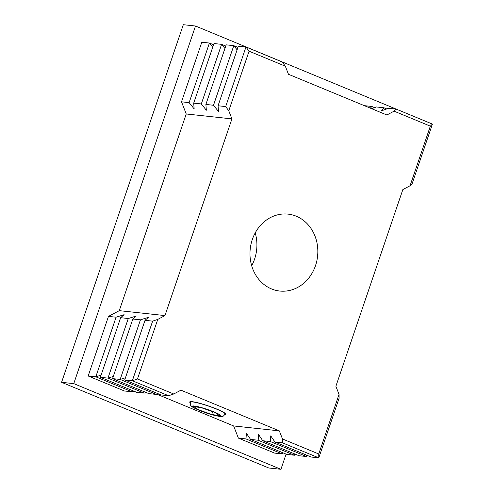<?xml version="1.0" encoding="UTF-8"?>
<svg xmlns="http://www.w3.org/2000/svg" width="494" height="494" viewBox="0 0 494 494"><rect width="100%" height="100%" fill="white"/><g stroke="black" fill="none" stroke-linecap="round" stroke-linejoin="round"><path stroke-width="0.74" d="M224.894 414.596A19.025 2.285 -161.2 0 0 225.727 414.238A19.025 2.285 -161.2 0 0 212.809 407.501A19.025 2.285 -161.2 0 0 192.178 401.684A19.025 2.285 -161.2 0 0 189.708 401.98A19.025 2.285 -161.2 0 0 190.159 402.771M315.499 265.649A38.686 33.87 -83.8 0 1 279.758 291.04A38.686 33.87 -83.8 0 1 252.311 239.516A38.686 33.87 -83.8 0 1 288.051 214.118A38.686 33.87 -83.8 0 1 315.499 265.649M255.213 232.89A38.686 33.87 -83.8 0 1 254.583 259.078A38.686 33.87 -83.8 0 1 251.681 265.71M402.845 189.579L410.051 185.763L430.342 126.155L394.089 111.162L386.876 114.985L288.471 74.285L285.322 66.184L249.062 51.191L228.778 110.792L231.927 118.893L164.965 315.58L157.759 319.402L137.468 379.003L173.727 393.996L180.934 390.18L279.338 430.873L282.488 438.975L318.747 453.967L339.038 394.366L335.883 386.265L402.845 189.579M157.759 319.402L152.634 321.143L145.02 320.322L124.729 379.923L132.343 380.744L168.596 395.737L173.727 393.996M152.634 321.143L132.343 380.744L137.468 379.003M124.729 379.923L160.982 394.922L168.596 395.737M145.02 320.322L148.472 317.309L140.45 319.834L132.837 319.013L112.546 378.614L120.159 379.435L156.413 394.428L158.333 393.823M140.45 319.834L120.159 379.435L125.464 377.768M112.546 378.614L148.799 393.607L156.413 394.428M132.837 319.013L136.288 315.999L128.267 318.519L120.653 317.698L100.362 377.299L107.976 378.12L144.229 393.113L146.15 392.508M128.267 318.519L107.976 378.12L113.28 376.453M100.362 377.299L136.616 392.292L144.229 393.113M120.653 317.698L124.105 314.684L116.084 317.204L108.47 316.388L88.179 375.99L95.793 376.811L132.046 391.804L133.967 391.199M116.084 317.204L95.793 376.811L101.097 375.137M88.179 375.99L124.432 390.982L132.046 391.804M282.488 438.975L282.543 442.865L318.797 457.858L318.747 453.967M282.543 442.865L274.93 442.044L311.183 457.036L318.797 457.858L339.088 398.25L339.038 394.366M274.93 442.044L270.749 435.869L270.36 441.55L306.613 456.542L306.706 455.184M270.36 441.55L262.746 440.728L299 455.721L306.613 456.542L307.033 455.32M262.746 440.728L258.566 434.559L258.177 440.234L294.43 455.227L294.523 453.869M258.177 440.234L250.563 439.413L286.816 454.406L294.43 455.227L294.85 454.005M250.563 439.413L246.383 433.244L245.993 438.925L282.247 453.918L282.34 452.56M245.993 438.925L238.38 438.104L274.633 453.097L282.247 453.918L282.667 452.689M410.051 185.763L412.132 183.688L432.423 124.087L430.342 126.155M213.569 44.756L209.419 43.04L201.805 42.218L181.514 101.82L189.128 102.641L194.161 108.902L193.697 103.135L201.311 103.95L206.344 110.218L205.881 104.444L213.494 105.265L218.527 111.527L218.064 105.759L225.678 106.581L228.778 110.792M212.741 47.177L209.419 43.04L189.128 102.641M225.752 46.066L221.602 44.349L213.988 43.528L193.697 103.135M224.924 48.492L221.602 44.349L201.311 103.95M237.935 47.381L233.786 45.664L226.172 44.843L205.881 104.444M237.108 49.808L233.786 45.664L213.494 105.265M285.322 66.184L282.222 61.972L245.969 46.979L238.355 46.158L218.064 105.759M249.062 51.191L245.969 46.979L225.678 106.581M364.337 105.66L371.803 106.463L370.383 108.161M374.576 107.612L371.803 106.463M371.642 108.68L376.366 106.957L383.986 107.778L381.38 110.884L388.55 108.272L396.169 109.094L394.089 111.162M386.759 108.927L383.986 107.778M432.423 124.087L396.169 109.094M402.647 111.774L195.501 26.015L73.76 383.622L280.932 469.3L286.1 454.116M238.38 438.104L233.65 425.952L156.993 394.243M108.47 316.388L119.282 310.658L186.238 113.972L181.514 101.82M73.76 383.622L61.577 382.313L183.317 24.7L195.501 26.015M61.577 382.313L268.748 467.985L280.932 469.3M119.282 310.658L164.965 315.58M186.238 113.972L231.927 118.893M233.65 425.952L279.338 430.873M193.537 406.494L198.551 409.81L211.704 414.46L219.836 415.781L214.822 412.459L201.676 407.816L193.537 406.494M212.642 411.693L211.704 414.46M199.36 407.439L198.551 409.81M194.259 405.994A15.221 1.828 -161.2 0 0 199.378 410.347A15.221 1.828 -161.2 0 0 219.12 416.275A15.221 1.828 -161.2 0 0 214.001 411.922A15.221 1.828 -161.2 0 0 194.259 405.994M225.11 414.083C222.38 417.529 222.843 416.22 219.793 416.448C213.951 415.466 207.925 413.756 201.719 411.311C199.014 410.366 192.487 407.389 191.833 406.5C190.758 406.278 190.246 404.858 190.295 402.227A18.389 2.204 18.8 0 1 192.685 401.943A18.389 2.204 18.8 0 1 212.624 407.569A18.389 2.204 18.8 0 1 225.11 414.083L225.32 413.484M190.295 402.227L190.499 401.628"/></g></svg>
